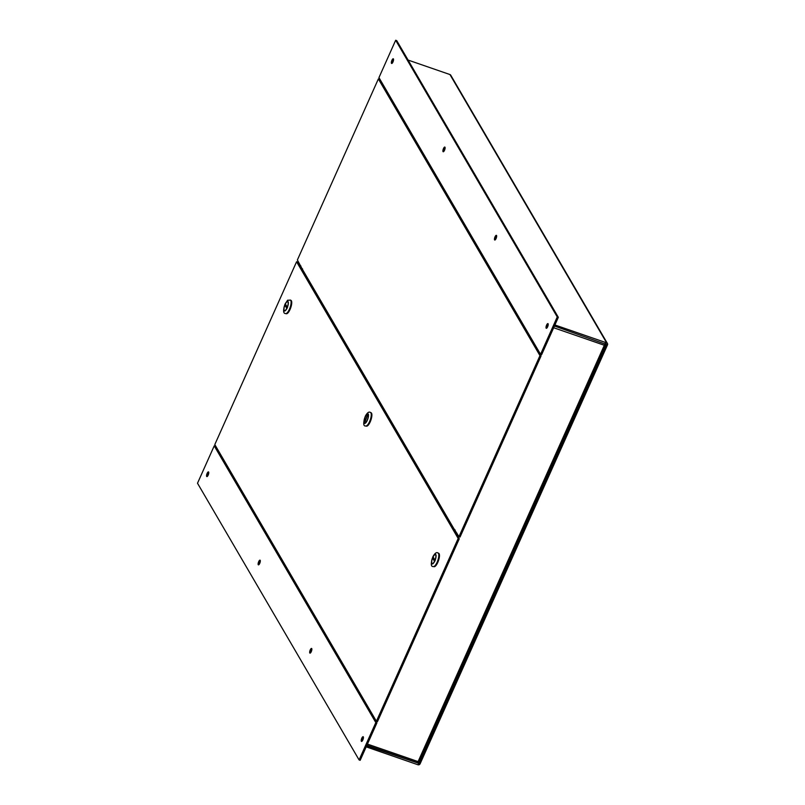<?xml version="1.0" encoding="UTF-8"?>
<svg xmlns="http://www.w3.org/2000/svg" width="805" height="805" viewBox="0 0 805 805"><rect width="100%" height="100%" fill="white"/><g stroke="black" fill="none" stroke-linecap="round" stroke-linejoin="round"><path stroke-width="1.21" d="M554.907 324.968L606.638 342.86L449.945 74.543L408.095 60.073M449.945 74.543A1.701 1.56 -30.3 0 1 450.74 75.187L607.443 343.504A1.701 1.56 149.7 0 0 606.638 342.86M554.434 326.025L606.427 344.52L419.053 763.402L366.657 745.802M607.443 343.504A1.701 1.56 149.7 0 1 607.493 344.892L420.119 763.774A1.701 1.56 149.7 0 1 417.916 764.75L366.184 746.859M363.266 738.648L362.814 739.966M311.716 650.37L311.263 651.688M260.166 562.101L259.703 563.419A2.485 0.795 109.1 0 1 258.405 564.858A2.485 0.795 109.1 0 1 258.465 562.252A2.485 0.795 109.1 0 1 260.025 560.159A2.485 0.795 109.1 0 1 259.723 563.379M208.606 473.823L208.153 475.141M548.054 325.542L547.601 326.86M496.504 237.274L496.051 238.582M444.954 148.995L444.501 150.314M393.404 60.717L392.941 62.035M604.797 344.429L605.692 345.013L419.143 762.053L418.097 761.6L417.564 762.748L366.919 745.229M605.068 343.654L605.702 344.751L604.334 345.265L605.108 343.322M455.177 530.193L454.765 531.129M240.474 489.36L241.087 489.571M241.973 491.1L241.359 490.889M302.137 269.806L302.559 268.87M393.464 103.312A2.153 1.962 -30.3 0 1 393.565 102.648M396.644 108.766A2.153 1.962 -30.3 0 1 396.754 108.101M524.045 326.911A2.153 1.962 -30.3 0 1 524.156 326.246M527.235 332.364A2.153 1.962 -30.3 0 1 527.335 331.7M458.749 215.106A2.153 1.962 -30.3 0 1 458.86 214.442M461.939 220.57A2.153 1.962 -30.3 0 1 462.05 219.896M546.605 325.079A2.485 0.795 109.1 0 1 547.923 323.61A2.485 0.795 109.1 0 1 547.863 326.216A2.485 0.795 109.1 0 1 546.303 328.299A2.485 0.795 109.1 0 1 546.605 325.079M548.215 324.485A2.485 0.795 -70.9 0 0 547.672 325.451A2.485 0.795 -70.9 0 0 547.078 327.786M496.665 236.217A2.485 0.795 -70.9 0 0 496.111 237.173A2.485 0.795 -70.9 0 0 495.518 239.508M445.105 147.939A2.485 0.795 -70.9 0 0 444.561 148.905A2.485 0.795 -70.9 0 0 443.968 151.239M393.554 59.671A2.485 0.795 -70.9 0 0 393.011 60.627A2.485 0.795 -70.9 0 0 392.417 62.961M540.547 354.311L541.614 354.683L558.328 317.321L396.734 40.622L395.668 40.25L378.954 77.612L540.547 354.311L557.261 316.949L395.668 40.25M443.495 148.533A2.485 0.795 109.1 0 1 444.813 147.063A2.485 0.795 109.1 0 1 444.752 149.67A2.485 0.795 109.1 0 1 443.193 151.753A2.485 0.795 109.1 0 1 443.495 148.533M495.045 236.811A2.485 0.795 109.1 0 1 496.373 235.332A2.485 0.795 109.1 0 1 496.313 237.938A2.485 0.795 109.1 0 1 494.743 240.021A2.485 0.795 109.1 0 1 495.045 236.811M391.944 60.254A2.485 0.795 109.1 0 1 393.263 58.785A2.485 0.795 109.1 0 1 393.202 61.391A2.485 0.795 109.1 0 1 391.643 63.474A2.485 0.795 109.1 0 1 391.944 60.254M558.328 317.321L557.261 316.949M208.173 475.111A2.485 0.795 109.1 0 1 206.845 476.58A2.485 0.795 109.1 0 1 206.905 473.974A2.485 0.795 109.1 0 1 208.475 471.891A2.485 0.795 109.1 0 1 208.173 475.111M208.767 472.766A2.485 0.795 -70.9 0 0 207.62 476.067M260.317 561.045A2.485 0.795 -70.9 0 0 259.18 564.345M311.867 649.323A2.485 0.795 -70.9 0 0 310.73 652.614M363.427 737.591A2.485 0.795 -70.9 0 0 362.28 740.892M359.1 759.94L360.177 760.302L376.891 722.94L215.287 446.242L214.221 445.869L197.507 483.242L359.1 759.94L375.814 722.568L214.221 445.869M311.273 651.658A2.485 0.795 109.1 0 1 309.955 653.127A2.485 0.795 109.1 0 1 310.016 650.521A2.485 0.795 109.1 0 1 311.575 648.438A2.485 0.795 109.1 0 1 311.273 651.658M362.834 739.926A2.485 0.795 109.1 0 1 361.505 741.405A2.485 0.795 109.1 0 1 361.566 738.799A2.485 0.795 109.1 0 1 363.136 736.706A2.485 0.795 109.1 0 1 362.834 739.926M376.891 722.94L375.814 722.568M399.542 112.881A1.721 1.57 -30.3 0 1 398.747 111.503M391.894 99.78A2.153 1.962 149.7 0 0 391.794 100.454M398.425 110.959A2.153 1.962 149.7 0 0 398.324 111.633M399.23 113.183A2.153 1.962 149.7 0 0 399.864 113.425M396.835 108.232A2.153 1.962 149.7 0 0 396.724 108.896M393.383 103.181A2.153 1.962 -30.3 0 1 393.494 102.517M530.133 336.47A1.721 1.57 -30.3 0 1 529.328 335.101M522.485 323.379A2.153 1.962 149.7 0 0 522.375 324.043M529.006 334.558A2.153 1.962 149.7 0 0 528.905 335.222M529.811 336.782A2.153 1.962 149.7 0 0 530.445 337.013M527.416 331.831A2.153 1.962 149.7 0 0 527.305 332.495M523.964 326.78A2.153 1.962 -30.3 0 1 524.075 326.106M464.837 224.676A1.721 1.57 -30.3 0 1 464.032 223.307M457.19 211.584A2.153 1.962 149.7 0 0 457.079 212.248M463.72 222.764A2.153 1.962 149.7 0 0 463.61 223.428M464.525 224.987A2.153 1.962 149.7 0 0 465.149 225.219M462.12 220.027A2.153 1.962 149.7 0 0 462.02 220.701M458.679 214.975A2.153 1.962 -30.3 0 1 458.78 214.311M302.72 271.094A1.701 1.56 -30.3 0 1 302.499 269.474L297.377 259.985L378.37 78.92L539.964 355.619L458.971 536.683L453.487 528.01A1.701 1.56 149.7 0 0 453.708 529.63M539.964 355.619L541.03 355.991L460.037 537.056L458.971 536.683M454.986 529.861A1.701 1.56 -30.3 0 1 454.845 530.485L454.644 530.938M541.03 355.991L379.437 79.293L378.37 78.92M365.973 703.419A1.721 1.57 -30.3 0 1 365.188 702.061M366.305 703.993L366.013 703.892A2.153 1.962 -30.3 0 1 365.671 703.731M364.756 702.171A2.153 1.962 -30.3 0 1 364.866 701.517M358.225 690.992A2.153 1.962 -30.3 0 1 358.336 690.338M359.825 693.568A2.153 1.962 -30.3 0 1 359.926 693.065M363.266 698.78A2.153 1.962 149.7 0 0 363.166 699.444M235.392 479.82A1.721 1.57 -30.3 0 1 234.597 478.472M235.724 480.394L235.432 480.293A2.153 1.962 -30.3 0 1 235.09 480.132M234.175 478.583A2.153 1.962 -30.3 0 1 234.285 477.918M227.644 467.403A2.153 1.962 -30.3 0 1 227.755 466.739M232.685 475.192A2.153 1.962 149.7 0 0 232.585 475.846M300.678 591.615A1.721 1.57 -30.3 0 1 299.893 590.266M301.02 592.198L300.718 592.088A2.153 1.962 -30.3 0 1 300.376 591.937M299.47 590.377A2.153 1.962 -30.3 0 1 299.571 589.723M292.94 579.198A2.153 1.962 -30.3 0 1 293.04 578.533M294.539 581.774A2.153 1.962 -30.3 0 1 294.64 581.27M297.981 586.986A2.153 1.962 149.7 0 0 297.87 587.65M296.582 261.756L214.804 444.571L376.398 721.27L458.176 538.454L296.582 261.756L297.649 262.118L302.358 270.178M376.398 721.27L377.465 721.642L459.252 538.817L453.346 528.704M459.252 538.817L458.176 538.454M370.521 412.492A7.165 2.294 109.1 0 1 370.632 412.512A7.165 2.294 109.1 0 1 371.125 412.955A7.165 2.294 109.1 0 1 370.129 420.935A7.165 2.294 109.1 0 1 365.953 426.056A7.165 2.294 109.1 0 1 365.842 426.006M364.273 422.947A4.951 1.58 -70.9 0 0 364.605 423.249A4.951 1.58 -70.9 0 0 366.054 422.363A4.951 1.58 -70.9 0 0 368.207 417.352A4.951 1.58 -70.9 0 0 367.845 413.891A4.951 1.58 -70.9 0 0 364.957 417.433A4.951 1.58 -70.9 0 0 364.273 422.947M368.499 414.545L368.197 414.686A4.699 1.499 109.1 0 1 367.191 420.22A4.699 1.499 109.1 0 1 364.514 422.907L364.252 422.454A4.699 1.499 109.1 0 1 364.846 417.946A4.699 1.499 109.1 0 1 367.191 414.233A4.699 1.499 109.1 0 1 367.935 414.233L368.237 414.102M367.311 414.162A4.931 1.58 109.1 0 1 367.452 414.082A4.931 1.58 109.1 0 1 367.976 413.961M364.746 421.357L367.442 415.34L365.148 421.498M366.315 426.087A7.084 2.264 -70.9 0 0 366.416 426.127A7.084 2.264 -70.9 0 0 370.542 421.065A7.084 2.264 -70.9 0 0 371.528 413.176A7.084 2.264 -70.9 0 0 371.045 412.744A7.084 2.264 -70.9 0 0 370.944 412.713M290.374 300.084A7.165 2.294 109.1 0 1 290.474 300.104A7.165 2.294 109.1 0 1 289.609 309.392A7.165 2.294 109.1 0 1 285.795 313.648A7.165 2.294 109.1 0 1 285.695 313.598M287.083 307.902A4.951 1.58 -70.9 0 0 288.271 303.374A4.951 1.58 -70.9 0 0 287.687 301.483A4.951 1.58 -70.9 0 0 284.578 305.648A4.951 1.58 -70.9 0 0 284.457 310.841A4.951 1.58 -70.9 0 0 287.083 307.902M284.598 310.871A4.931 1.58 109.1 0 1 284.266 310.448A4.931 1.58 109.1 0 1 284.215 310.297M287.043 308.516L286.771 308.355A4.699 1.499 109.1 0 1 284.145 310.177A4.699 1.499 109.1 0 1 284.869 305.095L285.373 303.968A4.699 1.499 109.1 0 1 287.033 301.825A4.699 1.499 109.1 0 1 287.274 307.228L287.546 307.389M287.164 301.754A4.931 1.58 109.1 0 1 287.294 301.674A4.931 1.58 109.1 0 1 287.828 301.553M285.121 305.528L285.624 304.401L287.023 306.796L286.52 307.923L285.121 305.528L286.58 306.031M287.274 307.228L286.771 308.355M286.167 313.678A7.084 2.264 -70.9 0 0 286.268 313.719A7.084 2.264 -70.9 0 0 290.031 309.512A7.084 2.264 -70.9 0 0 290.897 300.335A7.084 2.264 -70.9 0 0 290.786 300.305M438.091 553.025A7.165 2.294 109.1 0 1 438.202 553.055A7.165 2.294 109.1 0 1 437.326 562.333A7.165 2.294 109.1 0 1 433.523 566.589A7.165 2.294 109.1 0 1 433.412 566.539M432.778 557.362A4.951 1.58 -70.9 0 0 431.601 561.89A4.951 1.58 -70.9 0 0 432.174 563.782A4.951 1.58 -70.9 0 0 435.294 559.626A4.951 1.58 -70.9 0 0 435.414 554.424A4.951 1.58 -70.9 0 0 432.778 557.362M434.76 561.457L434.499 561.296A4.699 1.499 109.1 0 1 431.872 563.118A4.699 1.499 109.1 0 1 432.587 558.036L433.09 556.909A4.699 1.499 109.1 0 1 434.76 554.766A4.699 1.499 109.1 0 1 435.002 560.179L435.264 560.33M434.891 554.705A4.931 1.58 109.1 0 1 435.022 554.615A4.931 1.58 109.1 0 1 435.545 554.494M432.325 563.812A4.931 1.58 109.1 0 1 431.983 563.389A4.931 1.58 109.1 0 1 431.933 563.238M432.849 558.469L433.352 557.342L434.74 559.737L434.237 560.864L432.849 558.469L434.298 558.972M434.499 561.296L435.002 560.179M433.885 566.619A7.084 2.264 -70.9 0 0 433.986 566.67A7.084 2.264 -70.9 0 0 437.759 562.464A7.084 2.264 -70.9 0 0 438.614 553.277A7.084 2.264 -70.9 0 0 438.514 553.246M606.044 343.866L606.427 344.52M419.053 763.402L418.067 761.721M417.735 762.577L418.389 763.693M553.669 327.746L604.334 345.265L418.097 761.6L367.432 744.082M458.216 535.395L457.793 536.331M456.868 533.091L456.455 534.027M238.3 485.636L238.914 485.848M238.783 486.462L239.397 486.673M300.446 266.908L300.869 265.972M302.499 269.474L453.487 528.01M370.421 412.442C369.002 411.425 367.311 412.653 365.349 416.135C363.095 423.048 363.226 426.338 365.732 425.976A7.165 2.294 -70.9 0 0 369.908 420.854A7.165 2.294 -70.9 0 0 370.904 412.885A7.165 2.294 -70.9 0 0 370.421 412.442L370.632 412.512M368.237 414.072A5.092 1.63 -70.9 0 0 364.313 419.274A5.092 1.63 -70.9 0 0 366.124 422.373A5.092 1.63 -70.9 0 0 368.237 414.072M285.795 313.648L285.584 313.568A7.165 2.294 -70.9 0 0 290.092 307.55A7.165 2.294 -70.9 0 0 290.263 300.034L290.474 300.104M285.03 304.371A5.092 1.63 -70.9 0 0 284.849 310.951A5.092 1.63 -70.9 0 0 288.341 303.163A5.092 1.63 -70.9 0 0 285.03 304.371M437.99 552.975C436.572 551.958 434.881 553.186 432.919 556.668C430.665 563.591 430.796 566.871 433.311 566.519A7.165 2.294 -70.9 0 0 437.115 562.262A7.165 2.294 -70.9 0 0 437.99 552.975L438.202 553.055M434.841 560.894A5.092 1.63 -70.9 0 0 435.012 554.313A5.092 1.63 -70.9 0 0 431.53 562.111A5.092 1.63 -70.9 0 0 434.841 560.894M300.808 265.871L300.386 266.807M453.537 529.388L302.549 270.862M285.584 313.568C283.199 313.558 283.008 310.418 284.99 304.169C289.166 298.081 286.419 300.99 290.263 300.034"/></g></svg>
